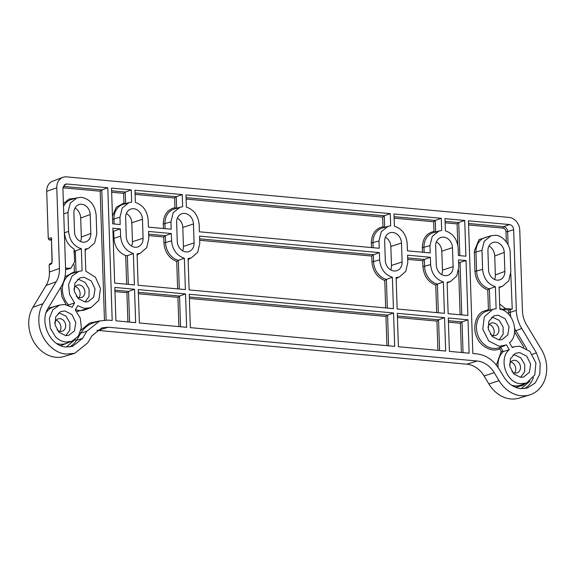 <?xml version="1.0" encoding="UTF-8"?>
<svg xmlns="http://www.w3.org/2000/svg" width="575" height="575" viewBox="0 0 575 575"><rect width="100%" height="100%" fill="white"/><g stroke="black" fill="none" stroke-linecap="round" stroke-linejoin="round"><path stroke-width="0.86" d="M521.13 388.678L530.035 381.096M131.61 246.122A9.631 7.942 71.3 0 0 132.437 241.723L143.089 238.244A9.969 8.215 -108.7 0 1 137.677 246.984A9.969 8.215 -108.7 0 1 126.277 236.706L125.645 217.745A9.969 8.215 -108.7 0 1 130.669 209.142A9.969 8.215 -108.7 0 1 133.731 208.739A9.969 8.215 -108.7 0 1 142.463 219.283L131.812 222.762A9.631 7.942 71.3 0 0 126.371 213.505M182.606 250.793A9.631 7.942 71.3 0 0 183.432 246.395L194.084 242.916A9.969 8.215 -108.7 0 1 188.665 251.656A9.969 8.215 -108.7 0 1 177.265 241.378L176.64 222.417A9.969 8.215 -108.7 0 1 181.657 213.814A9.969 8.215 -108.7 0 1 184.719 213.411A9.969 8.215 -108.7 0 1 193.452 223.955L182.8 227.434A9.631 7.942 71.3 0 0 177.359 218.177M390.641 269.855A9.631 7.942 71.3 0 0 391.467 265.456L402.119 261.977A9.969 8.215 -108.7 0 1 396.7 270.71A9.969 8.215 -108.7 0 1 385.3 260.439L384.675 241.471A9.969 8.215 -108.7 0 1 389.692 232.875A9.969 8.215 -108.7 0 1 392.754 232.472A9.969 8.215 -108.7 0 1 401.487 243.017L390.835 246.495A9.631 7.942 71.3 0 0 385.394 237.238M441.629 274.527A9.631 7.942 71.3 0 0 442.455 270.128L453.107 266.649A9.969 8.215 -108.7 0 1 447.688 275.382A9.969 8.215 -108.7 0 1 436.288 265.111L435.663 246.143A9.969 8.215 -108.7 0 1 440.68 237.547A9.969 8.215 -108.7 0 1 443.742 237.144A9.969 8.215 -108.7 0 1 452.475 247.688L441.823 251.167A9.631 7.942 71.3 0 0 436.382 241.91M497.023 280.126A9.674 7.971 -108.7 0 1 488.549 269.898L487.923 250.937A9.674 7.971 -108.7 0 1 493.566 242.348A9.674 7.971 -108.7 0 1 504.239 252.432L504.864 271.393A9.674 7.971 -108.7 0 1 500.372 279.587A9.674 7.971 -108.7 0 1 497.023 280.126M80.565 241.543A10.688 8.812 71.3 0 0 81.319 237.037L90.836 233.457A9.674 7.971 -108.7 0 1 86.336 241.651A9.674 7.971 -108.7 0 1 82.987 242.19A9.674 7.971 -108.7 0 1 74.52 231.962L73.888 213.002A9.674 7.971 -108.7 0 1 79.537 204.42A9.674 7.971 -108.7 0 1 90.203 214.497L80.694 218.076A10.688 8.812 71.3 0 0 75.009 208.006M48.271 238.654L46.704 191.331L56.788 187.802A12.089 9.969 -108.7 0 1 62.876 177.366A12.089 9.969 -108.7 0 1 66.592 176.884L509.177 217.436A12.089 9.969 -108.7 0 1 519.764 230.223L522.445 310.902A24.179 19.938 -108.7 0 0 526.585 324.839L541.305 349.269A31.431 25.918 -108.7 0 1 529.604 394.932L519.139 398.116A31.093 25.638 -108.7 0 1 488.894 383.978L484.085 375.993A24.517 20.211 71.3 0 0 466.807 364.191L477.185 361.021L108.33 327.225L101.861 327.865L91.957 335.8L87.652 342.952L74.779 353.266L64.314 356.442A31.093 25.638 -108.7 0 1 28.75 324.386A31.093 25.638 -108.7 0 1 32.912 307.338L46.093 285.459A24.517 20.211 71.3 0 0 49.378 272.011L49.141 264.895L51.046 264.169L52.203 261.366L51.419 237.662L48.271 238.654L49.335 239.933L51.843 239.135M74.779 353.266L66.369 354.099C52.217 353.223 39.014 337.288 38.834 320.857C38.662 314.396 40.063 308.653 43.039 303.622L32.912 307.338M509.256 349.701C498.065 358.8 506.374 383.309 520.792 383.712L526.671 382.95L534.779 374.914L535.929 363.005L529.87 351.332L519.548 346.2L514.424 346.711L512.275 347.58L509.507 342.793C519.994 334.212 513.425 311.312 499.84 309.07L499.107 287.054L502.392 286.364L508.738 280.808L510.808 271.939L510.176 252.971C510.514 244.885 502.521 235.232 495.535 235.297L491.064 235.743L484.186 241.277L481.979 250.391L482.612 269.352C483.539 278.329 487.801 284.115 495.384 286.717L496.117 308.732L492.854 309.285L484.315 316.861L482.763 329.094L488.692 340.946L499.215 346.287L506.489 344.907L509.256 349.701L503.197 351.62L500.638 347.185M55.38 336.634L50.334 328.124L49.378 318.306L52.778 309.839L59.606 305.037L64.723 304.527L72.134 307.258L74.599 302.946L69.546 294.443L68.597 284.618L71.997 276.151L78.818 271.35L82.081 270.796L81.355 248.781C73.729 246.215 69.474 240.429 68.576 231.416L67.951 212.455L70.279 203.14L77.028 197.807L81.506 197.362C90.095 199.115 94.983 205.009 96.147 215.036L96.772 234.003L94.638 242.995L88.356 248.429L85.078 249.126L85.804 271.141L95.45 277.279L100.481 288.628L98.785 300.394L91.066 307.589L85.186 308.358L83.317 308.056L77.776 305.627L75.311 309.939L80.284 318.212L81.37 327.808L78.293 336.224L71.846 341.277L65.967 342.039C62.035 341.629 58.506 339.825 55.38 336.634M65.55 268.173L70.948 268.158L74.556 261.912L74.132 249.018C68.31 245.518 65.104 240.106 64.515 232.796L64.378 232.789M68.526 269.086L65.593 269.373M66.305 347.005L75.217 339.423M89.973 307.992L76.741 311.6M70.761 341.679L60.742 345.661M48.113 308.286L58.492 305.375M66.175 304.736L61.805 296.463L60.871 287.119M64.946 276.92L74.383 271.695L74.153 264.687M508.782 314.424L508.58 309.961L512.246 309.106L505.281 308.466L499.668 304.01M508.58 309.961L502.622 309.415L499.819 308.38M499.129 287.651L499.848 287.306M510.787 273.686L512.246 309.106M511.915 346.962L513.317 347.048M525.586 383.353L522.883 385.394L515.567 387.334M496.362 365.096L501.22 351.526L503.197 351.62A19.32 15.935 71.3 0 0 498.209 367.626M501.22 351.526L499.653 348.802C492.452 352.698 480.391 346.617 476.941 337.353C472.348 328.67 475.518 314.928 482.921 311.47L488.419 309.63L489.354 310.349M488.419 309.63L487.765 289.958C480.096 286.796 475.827 280.622 474.95 271.436L474.325 251.023L479.025 239.653L489.613 236.181M506.323 241.852L505.986 231.739C505.748 229.677 504.742 228.469 502.974 228.11L468.582 224.954M67.677 305.109L68.54 304.93L68.317 305.325M75.325 272.413L74.383 271.695M74.182 250.549A16.905 13.937 71.3 0 0 75.354 250.901L73.729 252.022M487.765 289.958L489.39 288.837L495.384 286.717M499.653 348.802L500.602 347.12M371.472 247.559L371.321 243.031C371.594 233.953 375.475 228.527 382.979 226.751L384.668 227.628M390.274 213.627L390.677 225.831L388.06 226.306L381.254 231.732L378.982 240.954L379.227 248.271L199.388 231.797L199.144 224.473C198.21 215.503 193.955 209.71 186.365 207.115L185.962 194.911L390.274 213.627L384.28 215.776L382.662 217.084L186.099 199.072M393.573 312.98L394.68 346.373L190.368 327.649L189.261 294.256L393.573 312.98L387.572 315.122L385.954 316.43L189.398 298.425M104.456 320.074L100.179 191.202L101.797 189.894L106.116 320.016M177.639 288.88L176.726 261.46C169.064 258.297 164.788 252.123 163.918 242.938L163.717 236.993L165.334 235.685L171.328 233.536L171.573 240.853C172.507 249.83 176.762 255.616 184.352 258.218L178.351 260.338L179.307 289.031M176.726 261.46L178.351 260.338A16.905 13.937 71.3 0 1 165.571 242.815L165.334 235.685L148.63 234.154M111.608 190.792L125.257 192.043L123.639 193.351L111.658 192.251M112.448 216.071L116.337 207.173L123.956 203.018L125.645 203.895M135.06 192.941L176.245 196.715L174.627 198.023L135.111 194.4M163.437 228.498L163.286 223.977C163.559 214.899 167.44 209.472 174.944 207.69L176.633 208.567M138.359 292.294L179.537 296.067L177.919 297.368L138.41 293.753M114.907 290.145L128.548 291.396L126.931 292.697L114.95 291.604M113.929 238.359L113.692 231.243L120.34 228.864L120.585 236.181L113.929 238.359C114.691 246.855 118.615 252.605 125.702 255.595L127.362 255.667L128.318 284.359M112.944 231.179L113.692 231.243M458.397 262.825L466.052 260.54L467.87 315.474L448.141 313.662L447.098 282.289L450.383 281.599L456.73 276.043L458.8 267.174L458.555 259.85L466.052 260.54M468.014 319.801L469.121 353.194L449.391 351.382L448.284 317.989L468.014 319.801L462.02 321.942L460.402 323.251L448.421 322.151M444.561 317.652L445.668 351.045L398.403 346.711L397.296 313.317L444.561 317.652L438.56 319.793L436.942 321.102L397.433 317.486M422.46 252.231L422.309 247.703C422.582 238.625 426.47 233.198 433.974 231.423L435.663 232.3M441.262 218.299L441.672 230.503L439.056 230.978L432.242 236.404L429.971 245.626L430.215 252.943L407.423 250.851L407.179 243.534C406.252 234.557 401.99 228.771 394.4 226.176L393.997 213.972L441.262 218.299L435.268 220.448L433.651 221.756L394.134 218.133M464.722 220.448L465.908 256.213L458.412 255.523L458.167 248.206C457.24 239.229 452.978 233.443 445.395 230.848L444.985 218.644L464.722 220.448L458.721 222.597L457.103 223.905L445.129 222.805M436.662 312.613L435.757 285.193C428.088 282.03 423.818 275.856 422.941 266.671L422.74 260.719L424.357 259.418L407.653 257.887M435.757 285.193L437.381 284.072L443.375 281.951L444.418 313.325L397.152 308.991L396.11 277.617L399.388 276.927L405.742 271.371L407.812 262.502L407.567 255.185L430.359 257.269L424.357 259.418L424.594 266.548A16.905 13.937 71.3 0 0 437.381 284.072L438.33 312.764M385.674 307.941L384.768 280.521L386.386 279.4L392.387 277.279L393.429 308.653L189.118 289.929L188.075 258.563L191.353 257.866L197.707 252.31L199.769 243.441L199.532 236.124L379.371 252.597L373.369 254.747L371.752 256.048L199.669 240.285M74.599 302.946L68.54 304.93A19.32 15.935 71.3 0 1 62.603 286.465A19.32 15.935 71.3 0 1 72.917 273.147L78.818 271.35M76.058 272.191L75.354 250.901L81.355 248.781M84.971 301.947L87.831 301.753L93.675 297.182L95.033 288.88L91.238 280.931L84.151 277.251L79.788 277.955L74.887 283.188L74.268 291.266L78.214 298.598L84.971 301.947M77.438 279.493L78.983 279.5L85.222 282.469L89.089 289.045L89.017 296.556L85.028 301.954M65.758 335.635L68.619 335.433L74.455 330.869L75.814 322.561L72.019 314.618L64.939 310.938L60.576 311.643L55.667 316.875L55.049 324.947L58.995 332.285L65.758 335.635M58.226 313.181L59.771 313.188L66.01 316.157L69.877 322.726L69.798 330.244L65.809 335.642M499.064 339.89L503.125 334.24L503.139 327.046L499.172 320.325L493.019 317.436L491.474 317.429M498.187 315.186L505.209 318.802L509.069 326.844L507.826 334.902L501.867 339.688L499.007 339.882L492.322 336.612L488.283 329.116L488.808 321.389L493.824 315.891L498.187 315.186M520.634 377.308L524.695 371.658L524.716 364.471L520.749 357.751L514.596 354.854L513.051 354.854M519.757 352.612L526.779 356.227L530.646 364.27L529.402 372.327L523.437 377.107L520.576 377.308L513.899 374.037L509.853 366.541L510.384 358.807L515.394 353.316L519.757 352.612M107.798 187.752L112.197 320.491L108.093 320.11L99.683 320.951L86.811 331.265L82.505 338.409L72.601 346.344L66.132 346.991C50.312 346.438 38.949 321.842 48.185 308.157L61.374 286.278C64.35 281.247 65.751 275.504 65.579 269.043L62.905 188.363L65.342 184.187L66.829 183.993L107.798 187.752L101.797 189.894L63.228 186.365M184.352 258.218L185.394 289.592L138.122 285.257L137.087 253.891L140.365 253.194L146.718 247.638L148.781 238.769L148.544 231.452L171.328 233.536M125.638 203.607L125.257 192.043L131.251 189.901L131.653 202.098L129.037 202.572L122.231 207.999L119.959 217.221L120.197 224.537L112.707 223.855L111.521 188.09L131.251 189.901M176.626 208.279L176.245 196.715L182.239 194.573L182.642 206.77L180.025 207.244L173.219 212.671L170.947 221.893L171.192 229.209L148.4 227.125L148.156 219.801C147.222 210.831 142.967 205.038 135.377 202.443L134.974 190.239L182.239 194.573M180.557 326.751L179.537 296.067L185.538 293.918L186.645 327.312L139.38 322.978L138.266 289.584L185.538 293.918M129.569 322.079L128.548 291.396L134.543 289.247L135.657 322.64L115.92 320.828L114.813 287.435L134.543 289.247M120.585 236.181C121.519 245.158 125.774 250.944 133.364 253.546L127.362 255.667M133.364 253.546L134.399 284.92L114.669 283.108L112.851 228.182L120.34 228.864M430.359 257.269L430.603 264.586C431.53 273.563 435.793 279.349 443.375 281.951M472.844 353.532L468.445 220.793L509.414 224.545C511.887 225.069 513.295 226.773 513.648 229.662L516.321 310.342C516.58 316.811 518.377 322.848 521.705 328.454L536.425 352.892L540.22 363.278L539.788 374.16L535.303 382.864L527.426 388.017L520.957 388.664C513.971 387.802 508.293 383.92 503.916 377.02L499.107 369.035C493.415 360.072 486.033 355.027 476.948 353.905L472.844 353.532M379.371 252.597L379.608 259.914C380.542 268.892 384.797 274.678 392.387 277.279M50.126 263.803L49.141 264.895M52.023 263.077L51.046 264.169M51.642 263.127L52.023 261.496L51.419 237.662M90.836 233.457L90.203 214.497M73.981 289.34A6.526 5.383 -108.7 0 1 77.683 285.056A6.526 5.383 -108.7 0 1 79.17 284.948A6.526 5.383 -108.7 0 1 84.719 290.49A6.526 5.383 -108.7 0 1 81.851 297.383A6.526 5.383 -108.7 0 1 79.594 297.749A6.526 5.383 -108.7 0 1 76.302 296.226M54.762 323.028A6.526 5.383 -108.7 0 1 58.47 318.737A6.526 5.383 -108.7 0 1 59.951 318.636A6.526 5.383 -108.7 0 1 65.5 324.178A6.526 5.383 -108.7 0 1 62.639 331.071A6.526 5.383 -108.7 0 1 60.375 331.437A6.526 5.383 -108.7 0 1 57.09 329.913M488.01 327.276A6.526 5.383 -108.7 0 1 491.718 322.985A6.526 5.383 -108.7 0 1 493.199 322.884A6.526 5.383 -108.7 0 1 498.748 328.426A6.526 5.383 -108.7 0 1 495.887 335.318A6.526 5.383 -108.7 0 1 493.623 335.685A6.526 5.383 -108.7 0 1 490.338 334.154M509.587 364.701A6.526 5.383 -108.7 0 1 513.295 360.41A6.526 5.383 -108.7 0 1 514.776 360.309A6.526 5.383 -108.7 0 1 520.325 365.844A6.526 5.383 -108.7 0 1 517.457 372.744A6.526 5.383 -108.7 0 1 515.2 373.11A6.526 5.383 -108.7 0 1 511.908 371.579M143.089 238.244L142.463 219.283M194.084 242.916L193.452 223.955M402.119 261.977L401.487 243.017M453.107 266.649L452.475 247.688M477.185 361.021A24.179 19.938 -108.7 0 1 494.227 372.658L484.085 375.993M529.604 394.932A31.431 25.918 -108.7 0 1 499.035 380.643L494.227 372.658M56.788 187.802L59.462 268.482C59.599 273.456 58.521 277.876 56.228 281.743L43.039 303.622M466.807 364.191L97.951 330.395A24.517 20.211 71.3 0 0 96.923 330.33M51.319 240.113L49.335 239.933M46.704 191.331A11.752 9.689 -108.7 0 1 52.62 181.19L62.876 177.366M81.319 237.037L80.694 218.076M79.077 297.678A7.037 5.8 71.3 0 0 75.303 286.501M59.865 331.365A7.037 5.8 71.3 0 0 56.091 320.189M493.113 335.613A7.037 5.8 71.3 0 0 489.339 324.437M514.69 373.031A7.037 5.8 71.3 0 0 510.909 361.862M494.593 279.479A10.688 8.812 71.3 0 0 495.355 274.972L494.723 256.012A10.688 8.812 71.3 0 0 489.037 245.942M442.455 270.128L441.823 251.167M391.467 265.456L390.835 246.495M183.432 246.395L182.8 227.434M132.437 241.723L131.812 222.762M524.378 388.635A23.985 19.78 71.3 0 0 533.356 377.552M511.434 385.113A19.32 15.935 71.3 0 0 514.956 385.875A19.32 15.935 71.3 0 0 520.893 385.099L526.671 382.95M492.854 309.285L486.953 311.082A19.32 15.935 71.3 0 0 476.768 331.099A19.32 15.935 71.3 0 0 493.379 348.45A19.32 15.935 71.3 0 0 499.323 347.674L505.001 345.561M59.606 305.037L53.705 306.834A19.32 15.935 71.3 0 0 46.18 312.563M56.609 343.44A19.32 15.935 71.3 0 0 60.131 344.202A19.32 15.935 71.3 0 0 66.075 343.426L71.846 341.277M75.49 309.63A19.32 15.935 71.3 0 0 79.35 310.514A19.32 15.935 71.3 0 0 85.287 309.745L91.066 307.589M382.979 226.751L382.662 217.084M386.925 345.661L385.954 316.43M68.677 268.46L66.161 269.431M80.96 330.187L89.477 323.107L100.057 320.843M100.179 191.202L62.912 187.788M63.408 203.557L69.05 199.043L75.577 198.246M86.933 248.953L85.122 250.477M163.717 236.993L148.681 235.613M138.942 253.719L137.13 255.243M123.956 203.018L123.639 193.351M174.944 207.69L174.627 198.023M178.89 326.6L177.919 297.368M127.902 321.928L126.931 292.697M461.373 352.482L460.402 323.251M437.913 350.333L436.942 321.102M433.974 231.423L433.651 221.756M457.808 245.058L457.103 223.905M397.965 277.452L396.153 278.976M422.74 260.719L407.704 259.347M502.622 309.415L505.281 308.466M523.883 347.278L514.632 331.919M384.768 280.521C377.099 277.358 372.83 271.184 371.953 261.999L371.752 256.048M189.93 258.391L188.118 259.914M77.028 197.807L71.127 199.597A16.905 13.937 71.3 0 0 63.502 206.461M491.064 235.743L485.163 237.533A16.905 13.937 71.3 0 0 475.978 252.353L476.603 271.314A16.905 13.937 71.3 0 0 489.39 288.837L490.094 310.126M474.317 252.468L481.979 250.391M474.95 271.436L482.612 269.352M384.661 227.341L384.28 215.776L186.056 197.613M387.881 226.363L382.167 228.095A16.905 13.937 71.3 0 0 372.981 242.916L373.139 247.71M371.321 243.031L378.982 240.954M388.592 345.812L387.572 315.122L189.347 296.966M80.054 333.018L80.838 333.119L76.525 340.271L82.505 338.409M99.511 321.001L93.782 322.74A31.618 26.076 71.3 0 0 80.838 333.119L86.811 331.265M75.03 339.724A1.208 0.561 -148.9 0 0 76.525 340.271A23.985 19.78 71.3 0 1 69.561 346.962M163.918 242.938L171.573 240.853M112.556 219.319L119.959 217.221M128.857 202.63L123.136 204.362A16.905 13.937 71.3 0 0 113.951 219.183L114.116 223.984M163.286 223.977L170.947 221.893M179.846 207.302L174.124 209.034A16.905 13.937 71.3 0 0 164.946 223.855L165.104 228.656M126.651 284.208L125.702 255.595M461.783 314.913L460.05 262.689M460.122 314.762L458.642 270.279M463.033 352.633L462.02 321.942L448.371 320.692M439.58 350.484L438.56 319.793L397.382 316.02M435.649 232.013L435.268 220.448L394.091 216.674M438.869 231.035L433.155 232.767A16.905 13.937 71.3 0 0 423.969 247.588L424.127 252.382M422.309 247.703L429.971 245.626M459.82 255.652L458.721 222.597L445.079 221.346M422.941 266.671L430.603 264.586M502.974 228.11L503.578 226.708L468.532 223.495M505.986 231.739L507.646 231.617A4.643 3.831 71.3 0 0 503.578 226.708L509.414 224.545M508.077 244.734L507.646 231.617L513.648 229.662M508.667 312.426L510.32 312.304L510.241 309.824M514.287 331.344L521.705 328.454M516.321 310.342L510.32 312.304A31.618 26.076 71.3 0 0 510.765 316.904M514.726 328.735A31.618 26.076 71.3 0 0 515.732 330.524L526.729 348.773M199.618 238.826L373.369 254.747L373.606 261.877A16.905 13.937 71.3 0 0 386.386 279.4L387.342 308.092M371.953 261.999L379.608 259.914M68.576 231.416L64.386 232.789M63.746 213.828L67.951 212.455M66.829 183.993L64.091 185.006M532.328 354.315L536.425 352.892M108.33 327.225L97.951 330.395M56.228 281.743L46.093 285.459M59.462 268.482L49.378 272.011M488.894 383.978L499.035 380.643M504.864 271.393L495.355 274.972M504.239 252.432L494.723 256.012M514.33 346.739L512.167 347.401M70.768 268.223L68.432 269.122M88.356 248.429L85.093 249.643M502.219 286.422L499.122 287.579M140.199 253.252L137.102 254.409M450.211 281.657L447.113 282.814M399.223 276.985L396.125 278.142M191.188 257.923L188.09 259.081M51.592 263.149L49.745 263.853"/></g></svg>

